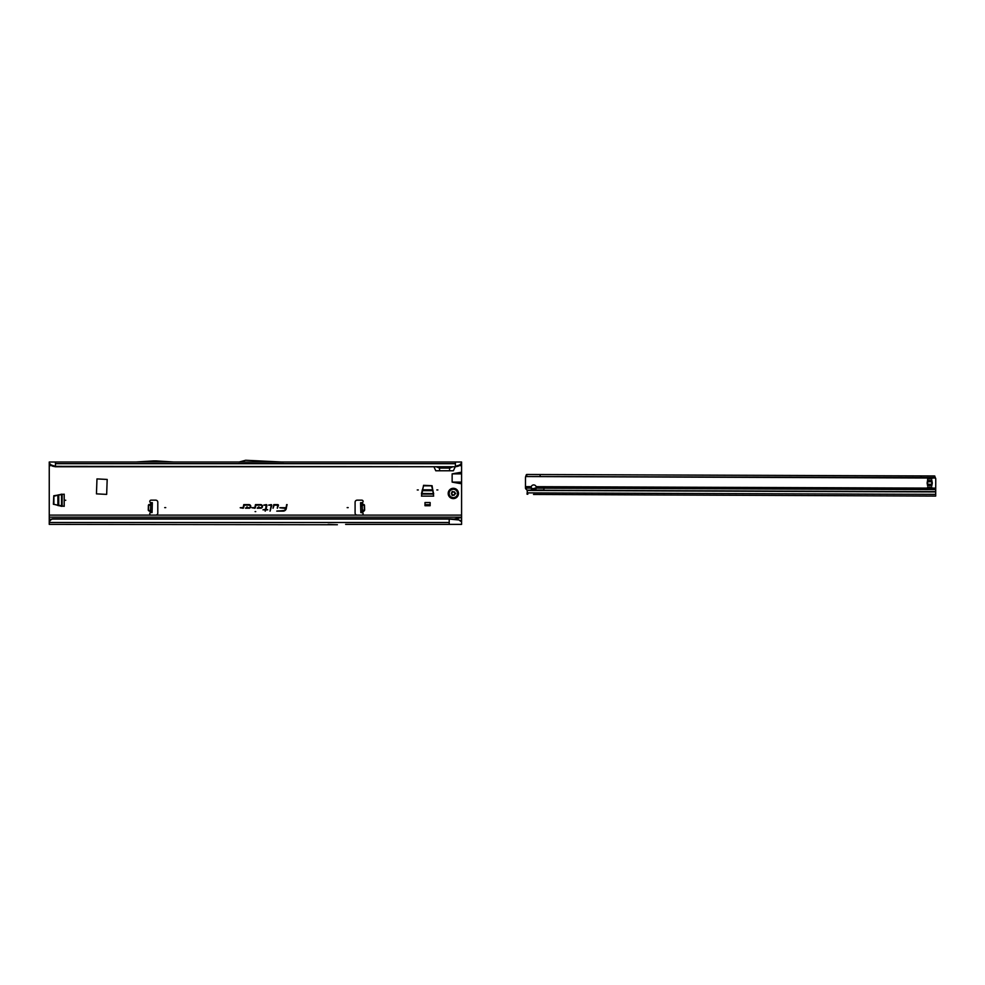 <?xml version="1.0" encoding="UTF-8"?>
<svg xmlns="http://www.w3.org/2000/svg" width="985" height="985" viewBox="0 0 985 985"><rect width="100%" height="100%" fill="white"/><g stroke="black" fill="none" stroke-linecap="round" stroke-linejoin="round"><path stroke-width="1.48" d="M65.749 500.257L64.715 500.257L65.749 500.257M418.293 489.951L417.258 489.951L418.293 489.951M437.869 489.951L436.848 489.951L437.869 489.951M348.185 507.632L347.163 507.632L348.185 507.632M360.645 505.945L360.559 502.732L362.418 502.596A1.293 1.293 0 0 0 361.827 500.158L357.161 500.158A2.056 2.056 0 0 0 355.092 502.215L355.092 513.037A2.056 2.056 0 0 0 357.161 515.106L361.827 515.106A1.293 1.293 0 0 0 362.677 512.84L360.818 512.532L360.645 505.945M362.32 510.784L362.345 511.56L364.265 510.735L362.369 512.495L362.111 502.695L360.559 502.732M150.73 504.677L148.784 504.628L150.57 504.172L148.649 505.157L148.513 510.193L150.249 511.547L148.624 510.735L150.57 510.784M148.624 510.735L150.533 510.242L150.213 512.84A1.293 1.293 0 0 0 151.062 515.106L155.741 515.106A2.056 2.056 0 0 0 157.797 513.037L157.797 502.215A2.056 2.056 0 0 0 155.741 500.158L151.062 500.158A1.293 1.293 0 0 0 150.483 502.596L151.591 502.744M165.739 507.632L164.704 507.632L165.739 507.632M255.103 511.597L255.731 511.597L255.103 511.597M278.435 505.317A0.702 0.702 0 0 0 277.733 504.615L273.805 504.615L273.042 508.235L274.224 505.133L277.733 505.133L277.302 508.235L278.423 505.465A0.702 0.702 0 0 0 278.435 505.317M278.349 505.317A0.616 0.616 0 0 0 277.733 504.689L273.879 504.689L273.14 508.149L274.162 505.046L277.733 505.046L277.413 508.149L278.336 505.44A0.616 0.616 0 0 0 278.349 505.317M271.774 505.317A0.702 0.702 0 0 0 271.072 504.615L268.671 505.133L271.244 505.354L270.025 511.129L271.749 505.465A0.702 0.702 0 0 0 271.774 505.317M271.688 505.317A0.616 0.616 0 0 0 271.072 504.689L268.77 505.046L271.331 505.367L270.124 511.055L271.675 505.44A0.616 0.616 0 0 0 271.688 505.317M266.221 505.133L265.556 509.319L262.958 509.836L265.445 509.836L265.174 511.129L265.975 509.836L267.748 509.836L266.085 509.319L266.91 505.465A0.702 0.702 0 0 0 266.221 504.615L263.758 505.133L266.492 505.317L265.63 509.405L263.057 509.75L265.556 509.75L265.273 511.055L265.913 509.75L267.686 509.75L265.987 509.405L266.824 505.44A0.616 0.616 0 0 0 266.221 504.689L263.857 505.046L266.221 505.046M53.375 504.271L53.781 495.738L64.197 494.175L64.197 506.339L53.375 504.271M423.55 485.31L432.083 485.716L433.646 496.132L421.481 496.132L423.55 485.31M96.973 478.919L96.456 493.867L106.663 494.384L107.18 479.436L96.973 478.919M52.156 518.91L52.156 518.91A3.09 3.041 180 0 0 50.592 519.895L49.25 521.471L49.25 517.162L461.583 517.162L461.583 472.184L452.14 473.871L452.14 482.108L461.583 483.795M461.583 472.184L461.583 464.157L458.222 466.176L461.583 463.184L461.583 464.157M433.905 466.755L435.776 470.781L453.371 470.781L455.242 466.755M49.25 464.157L49.25 463.184L52.611 466.176L49.25 464.157L49.25 517.162M260.668 508.235A1.81 1.81 0 0 0 262.478 506.425A1.81 1.81 0 0 0 260.668 504.615L255.484 504.615L254.856 507.57L251.914 507.718L254.672 508.235A0.702 0.702 0 0 0 255.361 507.681L255.903 505.133L260.668 505.133A1.293 1.293 0 0 1 261.961 506.425A1.293 1.293 0 0 1 260.668 507.718L258.452 507.718L259.117 507.016L258.402 507.016L257.257 508.235L260.668 508.149A1.724 1.724 0 0 0 262.404 506.425A1.724 1.724 0 0 0 260.668 504.689L255.546 504.689L254.93 507.583L251.988 507.804L254.672 508.149A0.616 0.616 0 0 0 255.275 507.657L255.829 505.046L260.668 505.046A1.379 1.379 0 0 1 262.047 506.425A1.379 1.379 0 0 1 260.668 507.804L258.255 507.804L258.439 507.103L257.442 508.149L260.668 508.149M248.971 508.235A1.81 1.81 0 0 0 250.781 506.425A1.81 1.81 0 0 0 248.971 504.615L243.775 504.615L243.147 507.57L240.217 507.718L242.975 508.235A0.702 0.702 0 0 0 243.652 507.681L244.194 505.133L248.971 505.133A1.293 1.293 0 0 1 250.264 506.425A1.293 1.293 0 0 1 248.971 507.718L246.755 507.718L247.42 507.016L246.706 507.016L245.548 508.235L248.971 508.149A1.724 1.724 0 0 0 250.695 506.425A1.724 1.724 0 0 0 248.971 504.689L243.849 504.689L243.233 507.583L240.291 507.804L242.975 508.149A0.616 0.616 0 0 0 243.578 507.657L244.132 505.046L248.971 505.046A1.379 1.379 0 0 1 250.35 506.425A1.379 1.379 0 0 1 248.971 507.804L246.558 507.804L246.743 507.103L245.745 508.149L248.971 508.149M287.14 504.615L285.945 507.718L279.814 507.718L285.81 508.408A2.795 2.795 0 0 1 283.077 510.612L276.76 511.129L283.077 511.129A3.312 3.312 0 0 0 286.315 508.506L286.61 504.615M424.991 505.724L430.137 505.724L430.137 502.547L424.991 502.547L424.991 505.724M361.298 502.744L362.418 502.596L362.443 503.901L364.105 504.628L362.135 503.901L362.16 504.677M150.533 512.495L152.072 512.532M150.582 510.255L150.791 502.707M152.33 502.67L150.791 502.633L152.33 502.67L152.072 512.459M150.791 502.633L150.533 512.422M281.944 462.014L461.583 462.014L461.583 463.184M49.25 463.184L49.25 462.014L239.133 462.014M283.655 462.113L238.776 462.113L245.671 460.266L283.655 462.113M52.18 465.277L55.431 466.348L455.402 466.755L55.431 466.755L55.431 462.014M458.653 465.277L455.402 466.348L455.402 462.014M328.091 524.377L337.301 524.734A2.056 2.056 0 0 0 337.399 524.734L49.25 524.377L49.25 521.471M336.304 524.734A2.056 2.056 0 0 0 336.402 524.734L337.301 524.734M49.25 515.106L461.583 515.106M461.583 521.816L457.84 519.267L461.583 521.816L461.583 517.162M453.334 519.23L461.583 517.544M461.583 522.506L461.583 524.377L345.612 524.377M449.209 524.377L449.209 518.812L52.55 518.812M52.156 519.181A3.09 3.041 180 0 0 50.592 520.166L49.25 521.742M52.55 519.083L449.209 519.083L458 519.895M439.692 470.781L439.285 466.755M449.456 470.781L449.862 466.755M452.915 466.755L449.628 468.06L439.519 468.06L436.232 466.755M455.402 466.755L458.222 466.176M460.266 464.329L460.106 465.277M55.431 466.755L52.611 466.176M50.727 465.277L50.567 464.329M456.055 473.268L461.583 473.268M454.356 473.428L461.583 473.428M456.055 482.712L461.583 482.712M454.356 482.551L461.583 482.551M286.684 504.689L286.019 507.804L279.888 507.804L285.884 508.42A2.881 2.881 0 0 1 283.077 510.698L276.859 511.055L283.077 511.055A3.226 3.226 0 0 0 286.229 508.494L287.041 504.689M457.84 519.267L449.209 518.812M460.155 520.326L460.229 521.003M173.84 462.014L156.209 460.931A2.056 2.056 0 0 0 156.086 460.931L153.635 460.931A2.056 2.056 0 0 0 153.512 460.931L135.881 462.014M150.471 512.508L151.702 512.545M362.431 512.508L361.187 512.545M362.369 512.495L360.818 512.532M364.105 504.628L364.499 505.157L362.234 505.219L362.357 510.242L364.376 510.193L364.241 505.157L362.172 505.219M362.308 510.255L364.635 510.193L364.499 505.157M421.494 493.497L433.646 493.608L431.578 485.827L423.55 485.827L421.531 493.337M421.481 494.076L433.646 494.076M424.991 504.689L430.137 504.689M61.402 494.224L53.892 496.243L53.892 504.271L61.402 506.29M61.562 494.187L61.562 506.327M62.141 506.339L62.141 494.175M448.187 493.448A5.159 5.159 0 0 0 453.334 498.607A5.159 5.159 0 0 0 458.493 493.448A5.159 5.159 0 0 0 453.334 488.301A5.159 5.159 0 0 0 448.187 493.448M452.226 495.492A2.315 2.315 0 0 1 452.127 495.43L452.029 495.11A0.825 0.825 0 0 0 451.672 494.076L451.672 492.832A0.825 0.825 0 0 0 452.029 491.798L452.127 491.478A2.315 2.315 0 0 1 452.226 491.416L452.558 491.49A0.825 0.825 0 0 0 453.629 491.712L454.701 492.328A0.825 0.825 0 0 0 455.427 493.14L455.649 493.399A2.315 2.315 0 0 1 455.661 493.448A2.315 2.315 0 0 1 455.649 493.51L455.427 493.756A0.825 0.825 0 0 0 454.701 494.581L453.629 495.196A0.825 0.825 0 0 0 452.558 495.418L452.25 495.443A2.265 2.265 0 0 1 452.201 495.418L452.078 495.135A0.874 0.874 0 0 0 451.709 494.027L451.376 493.904M533.685 489.89A2.573 1.822 -179.8 0 0 536.271 488.141L536.135 486.676A2.573 2.573 0 0 0 531.26 486.664L531.112 488.117A2.573 1.822 -179.8 0 0 533.685 489.89M536.222 487.341A2.573 1.822 0.2 0 1 533.685 488.794A2.573 1.822 0.2 0 1 531.161 487.329M932.229 483.019A9.591 9.591 0 0 1 932.216 483.598A2.056 2.056 0 0 1 932.142 484.029A10.306 10.306 0 0 0 931.81 485.753L931.835 480.286A10.306 10.306 0 0 0 932.142 482.01A2.056 2.056 0 0 1 932.216 482.441A9.591 9.591 0 0 1 932.229 483.019M533.501 494.458L935.688 496.071L935.75 479.104A3.09 3.09 0 0 0 935.651 478.316L934.519 477.516L525.83 476.543L935.393 478.033M544.003 488.166L543.831 490.235L935.701 491.65M531.112 488.117L525.461 488.092L525.485 477.614A3.09 3.09 0 0 1 525.584 476.826L525.83 476.543M921.123 477.466L921.123 475.915L934.519 475.964L935.651 478.316M526.729 476.038L526.729 474.487L526.396 476.087M526.396 474.61L525.584 476.826M527.615 493.374L527.825 494.236M527.147 494.211L527.147 493.423L527.8 494.236M525.461 488.092A3.09 2.192 -179.8 0 0 526.347 489.41L526.79 489.73A1.034 0.726 -179.8 0 1 527.086 490.173L527.578 494.002M927.661 478.882L927.599 480.274A10.306 10.306 0 0 1 927.267 481.997A2.056 2.056 0 0 0 927.205 482.416A9.591 9.591 0 0 0 927.193 483.586A2.056 2.056 0 0 0 927.267 484.004A10.306 10.306 0 0 1 927.587 485.74L927.661 478.882L931.835 478.895M532.947 488.72L535.902 487.932M934.851 476.087L934.851 477.565M934.519 475.964L934.519 477.516M921.123 475.915L540.137 474.536L540.125 476.087M526.729 474.487L540.137 474.536M543.991 490.013L527.086 490.173M360.621 505.219L362.172 505.182M459.626 465.622L461.583 465.622M49.25 465.622L51.208 465.622M148.267 510.193L148.39 505.157L150.717 505.219M55.431 463.689L455.402 463.689M49.25 519.23L51.392 519.23M49.25 522.506L449.209 522.506M461.583 473.871L452.14 473.871M461.583 482.108L452.14 482.108M152.109 511.437L150.557 511.387M152.306 503.704L150.754 503.655M360.572 503.015L362.111 502.978M360.645 505.97L362.197 505.933M360.793 511.437L362.332 511.387M360.818 512.459L362.357 512.422M422.282 489.828L432.846 489.828M422.097 490.678L433.031 490.678M57.893 505.539L57.893 494.975M58.743 505.724L58.743 494.79M455.427 493.14L455.599 493.399A2.265 2.265 0 0 1 455.599 493.448L455.599 493.399A2.265 2.265 0 0 1 455.599 493.51L455.452 493.51A2.105 2.105 0 0 0 455.452 493.448L455.402 493.35A1.034 1.034 0 0 1 454.491 492.328L453.728 491.884A1.034 1.034 0 0 1 452.386 491.613L452.324 491.601A2.105 2.105 0 0 0 452.238 491.65L452.213 491.7A1.034 1.034 0 0 1 451.783 493.017L451.783 493.891A1.034 1.034 0 0 1 452.213 495.196L452.029 495.11M451.783 493.017L451.709 492.882A0.874 0.874 0 0 0 452.078 491.774L452.152 491.515A2.265 2.265 0 0 1 452.25 491.466L452.509 491.515A0.874 0.874 0 0 0 453.654 491.749L454.701 491.983M449.148 493.448A4.186 4.186 0 0 0 453.334 497.647A4.186 4.186 0 0 0 457.52 493.448A4.186 4.186 0 0 0 453.334 489.262A4.186 4.186 0 0 0 449.148 493.448M454.701 494.581L453.925 495.369M454.036 495.196L453.654 495.147A0.874 0.874 0 0 0 452.509 495.381L452.386 495.295A1.034 1.034 0 0 1 453.728 495.024L454.491 494.581A1.034 1.034 0 0 1 455.402 493.559L455.452 493.51M451.487 493.719L451.376 493.005M454.491 491.983L454.651 492.328A0.874 0.874 0 0 0 455.427 493.202L455.402 493.35M455.649 493.51L455.427 493.707A0.874 0.874 0 0 0 454.651 494.581L454.491 494.581M935.713 489.582L544.151 488.166M527.073 492.882L935.701 494.371M527.086 493.436L527.073 494.211M935.701 491.934L527.086 490.444M927.648 481.739L931.773 481.751M927.636 484.263L931.761 484.288M927.636 485.445L931.761 485.457M927.648 480.569L931.773 480.581M927.624 487.132L931.748 487.144M525.448 486.639L531.26 486.664M536.135 486.676L935.713 488.129M543.843 488.166L536.271 488.141M430.58 462.014L431.615 462.051"/></g></svg>
